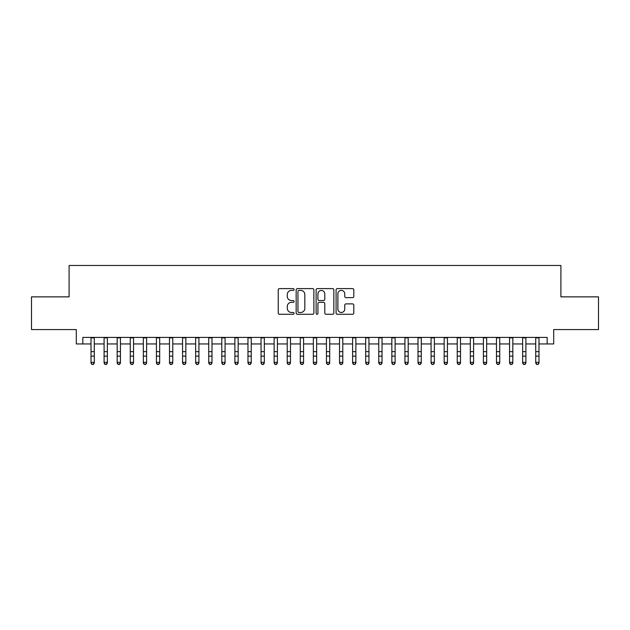 <?xml version="1.0" encoding="UTF-8"?>
<svg xmlns="http://www.w3.org/2000/svg" width="630" height="630" viewBox="0 0 630 630"><rect width="100%" height="100%" fill="white"/><g stroke="black" fill="none" stroke-linecap="round" stroke-linejoin="round"><path stroke-width="0.94" d="M294.076 289.501A0.898 0.898 0 0 0 293.178 288.603L279.531 288.603A1.284 1.284 0 0 0 278.247 289.887L278.247 312.992A1.284 1.284 0 0 0 279.531 314.275L293.178 314.275A0.898 0.898 0 0 0 294.076 313.378A0.898 0.898 0 0 0 293.178 312.48L291.406 312.48A4.111 4.111 0 0 1 287.304 308.377L287.304 306.448A4.111 4.111 0 0 1 291.406 302.337L293.178 302.337A0.898 0.898 0 0 0 294.076 301.439A0.898 0.898 0 0 0 293.178 300.541L291.406 300.541A4.111 4.111 0 0 1 287.304 296.431L287.304 294.509A4.111 4.111 0 0 1 291.406 290.399L293.178 290.399A0.898 0.898 0 0 0 294.076 289.501M352.524 297.651A1.284 1.284 0 0 0 353.808 296.368L353.808 289.887A1.284 1.284 0 0 0 352.524 288.603L337.373 288.603A1.284 1.284 0 0 0 336.089 289.887L336.089 312.992A1.284 1.284 0 0 0 337.373 314.275L352.524 314.275A1.284 1.284 0 0 0 353.808 312.992L353.808 305.164A1.284 1.284 0 0 0 352.524 303.88L346.035 303.88A1.284 1.284 0 0 0 344.752 305.164L344.752 309.046A3.433 3.433 0 0 1 341.318 312.48A3.433 3.433 0 0 1 337.885 309.046L337.885 293.832A3.433 3.433 0 0 1 341.318 290.399A3.433 3.433 0 0 1 344.752 293.832L344.752 296.368A1.284 1.284 0 0 0 346.035 297.651L352.524 297.651M82.837 343.948L82.837 337.412L547.163 337.412L547.163 343.948L553.699 343.948L553.699 329.561L598.5 329.561L598.5 296.864L560.897 296.864L560.897 265.474L69.103 265.474L69.103 296.864L31.5 296.864L31.5 329.561L76.301 329.561L76.301 343.948L91.011 343.948M313.874 289.887A1.284 1.284 0 0 0 312.59 288.603L297.447 288.603A1.284 1.284 0 0 0 296.163 289.887L296.163 312.992A1.284 1.284 0 0 0 297.447 314.275L312.59 314.275A1.284 1.284 0 0 0 313.874 312.992L313.874 289.887M317.41 288.603L332.553 288.603A1.284 1.284 0 0 1 333.837 289.887L333.837 312.992A1.284 1.284 0 0 1 332.553 314.275L326.072 314.275A1.284 1.284 0 0 1 324.789 312.992L324.789 303.621A1.284 1.284 0 0 0 323.505 302.337L319.205 302.337A1.284 1.284 0 0 0 317.922 303.621L317.922 313.378A0.898 0.898 0 0 1 317.024 314.275A0.898 0.898 0 0 1 316.126 313.378L316.126 289.887A1.284 1.284 0 0 1 317.41 288.603M94.279 343.948L104.092 343.948M107.36 343.948L117.172 343.948M120.44 343.948L130.252 343.948M133.521 343.948L143.333 343.948M146.601 343.948L156.413 343.948M159.681 343.948L169.486 343.948M172.762 343.948L182.566 343.948M185.842 343.948L195.647 343.948M198.922 343.948L208.727 343.948M211.995 343.948L221.807 343.948M225.075 343.948L234.888 343.948M238.156 343.948L247.968 343.948M251.236 343.948L261.048 343.948M264.316 343.948L274.129 343.948M277.397 343.948L287.209 343.948M290.477 343.948L300.282 343.948M303.558 343.948L313.362 343.948M316.638 343.948L326.442 343.948M329.718 343.948L339.523 343.948M342.791 343.948L352.603 343.948M355.871 343.948L365.683 343.948M368.952 343.948L378.764 343.948M382.032 343.948L391.844 343.948M395.112 343.948L404.925 343.948M408.193 343.948L418.005 343.948M421.273 343.948L431.077 343.948M434.353 343.948L444.158 343.948M447.434 343.948L457.238 343.948M460.514 343.948L470.319 343.948M473.587 343.948L483.399 343.948M486.667 343.948L496.479 343.948M499.748 343.948L509.56 343.948M512.828 343.948L522.64 343.948M525.908 343.948L535.721 343.948M538.989 343.948L547.163 343.948M298.856 290.399A0.898 0.898 0 0 0 297.959 291.296L297.959 311.582A0.898 0.898 0 0 0 298.856 312.48L300.715 312.48A4.111 4.111 0 0 0 304.825 308.377L304.825 294.509A4.111 4.111 0 0 0 300.715 290.399L298.856 290.399M324.789 293.895A3.433 3.433 0 0 0 321.355 290.461A3.433 3.433 0 0 0 317.922 293.895L317.922 299.258A1.284 1.284 0 0 0 319.205 300.541L323.505 300.541A1.284 1.284 0 0 0 324.789 299.258L324.789 293.895M94.279 337.412L94.279 363.085L93.303 364.526L91.996 364.234L93.303 364.526M91.011 337.412L91.011 362.36L94.279 362.36L93.303 364.234M91.996 364.526L91.011 363.085L91.011 362.36L91.996 364.234M107.36 337.412L107.36 363.085L106.383 364.526L105.076 364.234L106.383 364.526M104.092 337.412L104.092 362.36L107.36 362.36L106.383 364.234M105.076 364.526L104.092 363.085L104.092 362.36L105.076 364.234M120.44 337.412L120.44 363.085L119.464 364.526L118.149 364.234L119.464 364.526M117.172 337.412L117.172 362.36L120.44 362.36L119.464 364.234M118.149 364.526L117.172 363.085L117.172 362.36L118.149 364.234M133.521 337.412L133.521 363.085L132.536 364.526L131.229 364.234L132.536 364.526M130.252 337.412L130.252 362.36L133.521 362.36L132.536 364.234M131.229 364.526L130.252 363.085L130.252 362.36L131.229 364.234M146.601 337.412L146.601 363.085L145.617 364.526L144.309 364.234L145.617 364.526M143.333 337.412L143.333 362.36L146.601 362.36L145.617 364.234M144.309 364.526L143.333 363.085L143.333 362.36L144.309 364.234M159.681 337.412L159.681 363.085L158.697 364.526L157.39 364.234L158.697 364.526M156.413 337.412L156.413 362.36L159.681 362.36L158.697 364.234M157.39 364.526L156.413 363.085L156.413 362.36L157.39 364.234M172.762 337.412L172.762 363.085L171.777 364.526L170.47 364.234L171.777 364.526M169.486 337.412L169.486 362.36L172.762 362.36L171.777 364.234M170.47 364.526L169.486 363.085L169.486 362.36L170.47 364.234M185.842 337.412L185.842 363.085L184.858 364.526L183.55 364.234L184.858 364.526M182.566 337.412L182.566 362.36L185.842 362.36L184.858 364.234M183.55 364.526L182.566 363.085L182.566 362.36L183.55 364.234M198.922 337.412L198.922 363.085L197.938 364.526L196.631 364.234L197.938 364.526M195.647 337.412L195.647 362.36L198.922 362.36L197.938 364.234M196.631 364.526L195.647 363.085L195.647 362.36L196.631 364.234M211.995 337.412L211.995 363.085L211.018 364.526L209.711 364.234L211.018 364.526M208.727 337.412L208.727 362.36L211.995 362.36L211.018 364.234M209.711 364.526L208.727 363.085L208.727 362.36L209.711 364.234M225.075 337.412L225.075 363.085L224.099 364.526L222.792 364.234L224.099 364.526M221.807 337.412L221.807 362.36L225.075 362.36L224.099 364.234M222.792 364.526L221.807 363.085L221.807 362.36L222.792 364.234M238.156 337.412L238.156 363.085L237.179 364.526L235.872 364.234L237.179 364.526M234.888 337.412L234.888 362.36L238.156 362.36L237.179 364.234M235.872 364.526L234.888 363.085L234.888 362.36L235.872 364.234M251.236 337.412L251.236 363.085L250.26 364.526L248.945 364.234L250.26 364.526M247.968 337.412L247.968 362.36L251.236 362.36L250.26 364.234M248.945 364.526L247.968 363.085L247.968 362.36L248.945 364.234M264.316 337.412L264.316 363.085L263.332 364.526L262.025 364.234L263.332 364.526M261.048 337.412L261.048 362.36L264.316 362.36L263.332 364.234M262.025 364.526L261.048 363.085L261.048 362.36L262.025 364.234M277.397 337.412L277.397 363.085L276.412 364.526L275.105 364.234L276.412 364.526M274.129 337.412L274.129 362.36L277.397 362.36L276.412 364.234M275.105 364.526L274.129 363.085L274.129 362.36L275.105 364.234M290.477 337.412L290.477 363.085L289.493 364.526L288.186 364.234L289.493 364.526M287.209 337.412L287.209 362.36L290.477 362.36L289.493 364.234M288.186 364.526L287.209 363.085L287.209 362.36L288.186 364.234M303.558 337.412L303.558 363.085L302.573 364.526L301.266 364.234L302.573 364.526M300.282 337.412L300.282 362.36L303.558 362.36L302.573 364.234M301.266 364.526L300.282 363.085L300.282 362.36L301.266 364.234M316.638 337.412L316.638 363.085L315.654 364.526L314.346 364.234L315.654 364.526M313.362 337.412L313.362 362.36L316.638 362.36L315.654 364.234M314.346 364.526L313.362 363.085L313.362 362.36L314.346 364.234M329.718 337.412L329.718 363.085L328.734 364.526L327.427 364.234L328.734 364.526M326.442 337.412L326.442 362.36L329.718 362.36L328.734 364.234M327.427 364.526L326.442 363.085L326.442 362.36L327.427 364.234M342.791 337.412L342.791 363.085L341.814 364.526L340.507 364.234L341.814 364.526M339.523 337.412L339.523 362.36L342.791 362.36L341.814 364.234M340.507 364.526L339.523 363.085L339.523 362.36L340.507 364.234M355.871 337.412L355.871 363.085L354.895 364.526L353.587 364.234L354.895 364.526M352.603 337.412L352.603 362.36L355.871 362.36L354.895 364.234M353.587 364.526L352.603 363.085L352.603 362.36L353.587 364.234M368.952 337.412L368.952 363.085L367.975 364.526L366.668 364.234L367.975 364.526M365.683 337.412L365.683 362.36L368.952 362.36L367.975 364.234M366.668 364.526L365.683 363.085L365.683 362.36L366.668 364.234M382.032 337.412L382.032 363.085L381.055 364.526L379.74 364.234L381.055 364.526M378.764 337.412L378.764 362.36L382.032 362.36L381.055 364.234M379.74 364.526L378.764 363.085L378.764 362.36L379.74 364.234M395.112 337.412L395.112 363.085L394.128 364.526L392.821 364.234L394.128 364.526M391.844 337.412L391.844 362.36L395.112 362.36L394.128 364.234M392.821 364.526L391.844 363.085L391.844 362.36L392.821 364.234M408.193 337.412L408.193 363.085L407.208 364.526L405.901 364.234L407.208 364.526M404.925 337.412L404.925 362.36L408.193 362.36L407.208 364.234M405.901 364.526L404.925 363.085L404.925 362.36L405.901 364.234M421.273 337.412L421.273 363.085L420.289 364.526L418.981 364.234L420.289 364.526M418.005 337.412L418.005 362.36L421.273 362.36L420.289 364.234M418.981 364.526L418.005 363.085L418.005 362.36L418.981 364.234M434.353 337.412L434.353 363.085L433.369 364.526L432.062 364.234L433.369 364.526M431.077 337.412L431.077 362.36L434.353 362.36L433.369 364.234M432.062 364.526L431.077 363.085L431.077 362.36L432.062 364.234M447.434 337.412L447.434 363.085L446.449 364.526L445.142 364.234L446.449 364.526M444.158 337.412L444.158 362.36L447.434 362.36L446.449 364.234M445.142 364.526L444.158 363.085L444.158 362.36L445.142 364.234M460.514 337.412L460.514 363.085L459.53 364.526L458.223 364.234L459.53 364.526M457.238 337.412L457.238 362.36L460.514 362.36L459.53 364.234M458.223 364.526L457.238 363.085L457.238 362.36L458.223 364.234M473.587 337.412L473.587 363.085L472.61 364.526L471.303 364.234L472.61 364.526M470.319 337.412L470.319 362.36L473.587 362.36L472.61 364.234M471.303 364.526L470.319 363.085L470.319 362.36L471.303 364.234M486.667 337.412L486.667 363.085L485.691 364.526L484.383 364.234L485.691 364.526M483.399 337.412L483.399 362.36L486.667 362.36L485.691 364.234M484.383 364.526L483.399 363.085L483.399 362.36L484.383 364.234M499.748 337.412L499.748 363.085L498.771 364.526L497.464 364.234L498.771 364.526M496.479 337.412L496.479 362.36L499.748 362.36L498.771 364.234M497.464 364.526L496.479 363.085L496.479 362.36L497.464 364.234M512.828 337.412L512.828 363.085L511.851 364.526L510.536 364.234L511.851 364.526M509.56 337.412L509.56 362.36L512.828 362.36L511.851 364.234M510.536 364.526L509.56 363.085L509.56 362.36L510.536 364.234M525.908 337.412L525.908 363.085L524.924 364.526L523.617 364.234L524.924 364.526M522.64 337.412L522.64 362.36L525.908 362.36L524.924 364.234M523.617 364.526L522.64 363.085L522.64 362.36L523.617 364.234M538.989 337.412L538.989 363.085L538.004 364.526L536.697 364.234L538.004 364.526M535.721 337.412L535.721 362.36L538.989 362.36L538.004 364.234M536.697 364.526L535.721 363.085L535.721 362.36L536.697 364.234M94.279 351.642L91.011 351.642M94.279 356.131L91.011 356.131M94.279 337.837L91.011 337.837M107.36 351.642L104.092 351.642M107.36 356.131L104.092 356.131M107.36 337.837L104.092 337.837M120.44 351.642L117.172 351.642M120.44 356.131L117.172 356.131M120.44 337.837L117.172 337.837M133.521 351.642L130.252 351.642M133.521 356.131L130.252 356.131M133.521 337.837L130.252 337.837M146.601 351.642L143.333 351.642M146.601 356.131L143.333 356.131M146.601 337.837L143.333 337.837M159.681 351.642L156.413 351.642M159.681 356.131L156.413 356.131M159.681 337.837L156.413 337.837M172.762 351.642L169.486 351.642M172.762 356.131L169.486 356.131M172.762 337.837L169.486 337.837M185.842 351.642L182.566 351.642M185.842 356.131L182.566 356.131M185.842 337.837L182.566 337.837M198.922 351.642L195.647 351.642M198.922 356.131L195.647 356.131M198.922 337.837L195.647 337.837M211.995 351.642L208.727 351.642M211.995 356.131L208.727 356.131M211.995 337.837L208.727 337.837M225.075 351.642L221.807 351.642M225.075 356.131L221.807 356.131M225.075 337.837L221.807 337.837M238.156 351.642L234.888 351.642M238.156 356.131L234.888 356.131M238.156 337.837L234.888 337.837M251.236 351.642L247.968 351.642M251.236 356.131L247.968 356.131M251.236 337.837L247.968 337.837M264.316 351.642L261.048 351.642M264.316 356.131L261.048 356.131M264.316 337.837L261.048 337.837M277.397 351.642L274.129 351.642M277.397 356.131L274.129 356.131M277.397 337.837L274.129 337.837M290.477 351.642L287.209 351.642M290.477 356.131L287.209 356.131M290.477 337.837L287.209 337.837M303.558 351.642L300.282 351.642M303.558 356.131L300.282 356.131M303.558 337.837L300.282 337.837M316.638 351.642L313.362 351.642M316.638 356.131L313.362 356.131M316.638 337.837L313.362 337.837M329.718 351.642L326.442 351.642M329.718 356.131L326.442 356.131M329.718 337.837L326.442 337.837M342.791 351.642L339.523 351.642M342.791 356.131L339.523 356.131M342.791 337.837L339.523 337.837M355.871 351.642L352.603 351.642M355.871 356.131L352.603 356.131M355.871 337.837L352.603 337.837M368.952 351.642L365.683 351.642M368.952 356.131L365.683 356.131M368.952 337.837L365.683 337.837M382.032 351.642L378.764 351.642M382.032 356.131L378.764 356.131M382.032 337.837L378.764 337.837M395.112 351.642L391.844 351.642M395.112 356.131L391.844 356.131M395.112 337.837L391.844 337.837M408.193 351.642L404.925 351.642M408.193 356.131L404.925 356.131M408.193 337.837L404.925 337.837M421.273 351.642L418.005 351.642M421.273 356.131L418.005 356.131M421.273 337.837L418.005 337.837M434.353 351.642L431.077 351.642M434.353 356.131L431.077 356.131M434.353 337.837L431.077 337.837M447.434 351.642L444.158 351.642M447.434 356.131L444.158 356.131M447.434 337.837L444.158 337.837M460.514 351.642L457.238 351.642M460.514 356.131L457.238 356.131M460.514 337.837L457.238 337.837M473.587 351.642L470.319 351.642M473.587 356.131L470.319 356.131M473.587 337.837L470.319 337.837M486.667 351.642L483.399 351.642M486.667 356.131L483.399 356.131M486.667 337.837L483.399 337.837M499.748 351.642L496.479 351.642M499.748 356.131L496.479 356.131M499.748 337.837L496.479 337.837M512.828 351.642L509.56 351.642M512.828 356.131L509.56 356.131M512.828 337.837L509.56 337.837M525.908 351.642L522.64 351.642M525.908 356.131L522.64 356.131M525.908 337.837L522.64 337.837M538.989 351.642L535.721 351.642M538.989 356.131L535.721 356.131M538.989 337.837L535.721 337.837"/></g></svg>
